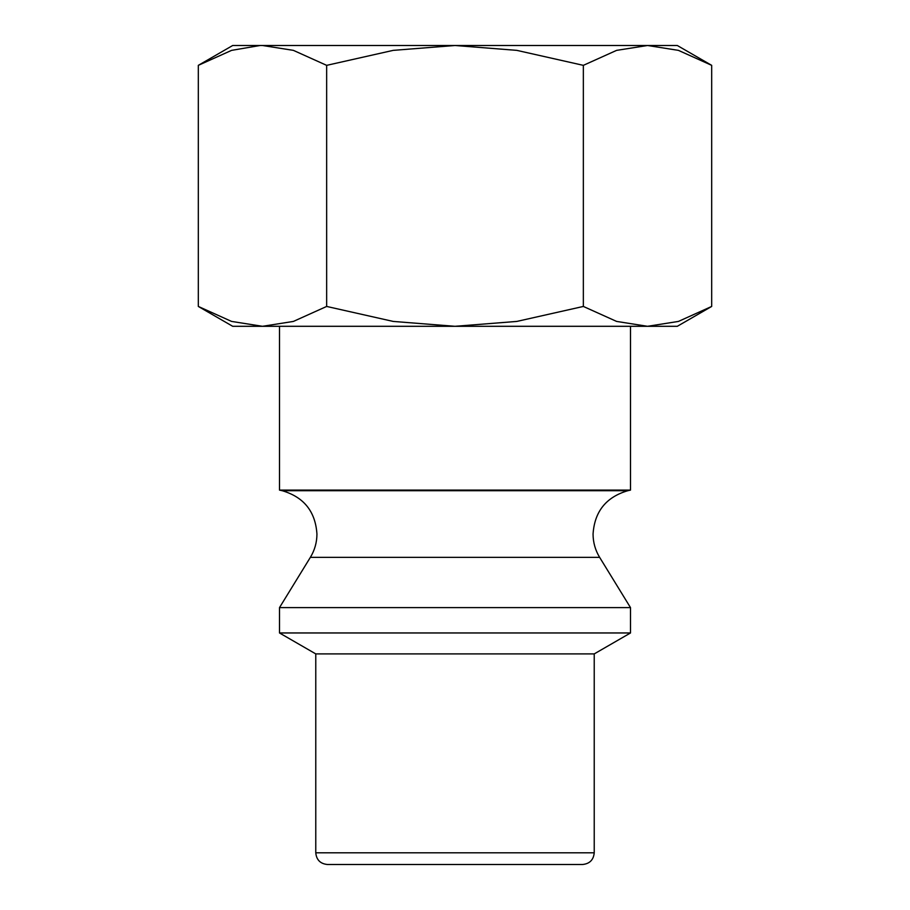 <?xml version="1.0" encoding="UTF-8"?>
<svg xmlns="http://www.w3.org/2000/svg" width="910" height="910" viewBox="0 0 910 910"><rect width="100%" height="100%" fill="white"/><g stroke="black" fill="none" stroke-linecap="round" stroke-linejoin="round"><path stroke-width="1.36" d="M279.495 326.303L279.495 490.103L282.236 490.717L627.764 490.717L630.505 490.103L630.505 326.303M599.633 557.352L310.367 557.352L279.495 607.618L279.495 632.962L315.77 653.903L315.77 852.795L594.23 852.795L594.23 653.903L630.505 632.962L630.505 607.618L599.633 557.352C595.299 550.209 593.104 542.451 593.058 534.09C594.537 511.557 606.106 497.099 627.764 490.717M315.77 852.795C316.464 859.904 320.365 863.806 327.475 864.5L582.525 864.5C589.635 863.806 593.536 859.904 594.23 852.795M711.688 65.349L677.302 45.5L647.522 45.5L678.428 50.368L711.688 65.349L711.688 306.442L678.428 321.423L647.522 326.303L677.302 326.303L711.688 306.442M232.698 45.5L198.312 65.349L231.572 50.368L260.055 45.5L455 45.5L516.823 50.368L583.344 65.349L616.605 50.368L647.522 45.5L455 45.5L393.177 50.368L326.656 65.349L293.395 50.368L262.478 45.5L232.698 45.5M198.312 306.442L232.698 326.303L647.522 326.303L616.605 321.423L583.344 306.442L516.823 321.423L455 326.303L393.177 321.423L326.656 306.442L293.395 321.423L262.478 326.303L231.572 321.423L198.312 306.442L198.312 65.349M326.656 306.442L326.656 65.349M583.344 306.442L583.344 65.349M315.77 653.903L594.23 653.903M279.495 632.962L630.505 632.962M279.495 607.618L630.505 607.618M279.495 490.103L630.505 490.103M282.236 490.717C303.894 497.099 315.463 511.557 316.942 534.09C316.896 542.451 314.701 550.209 310.367 557.352"/></g></svg>

